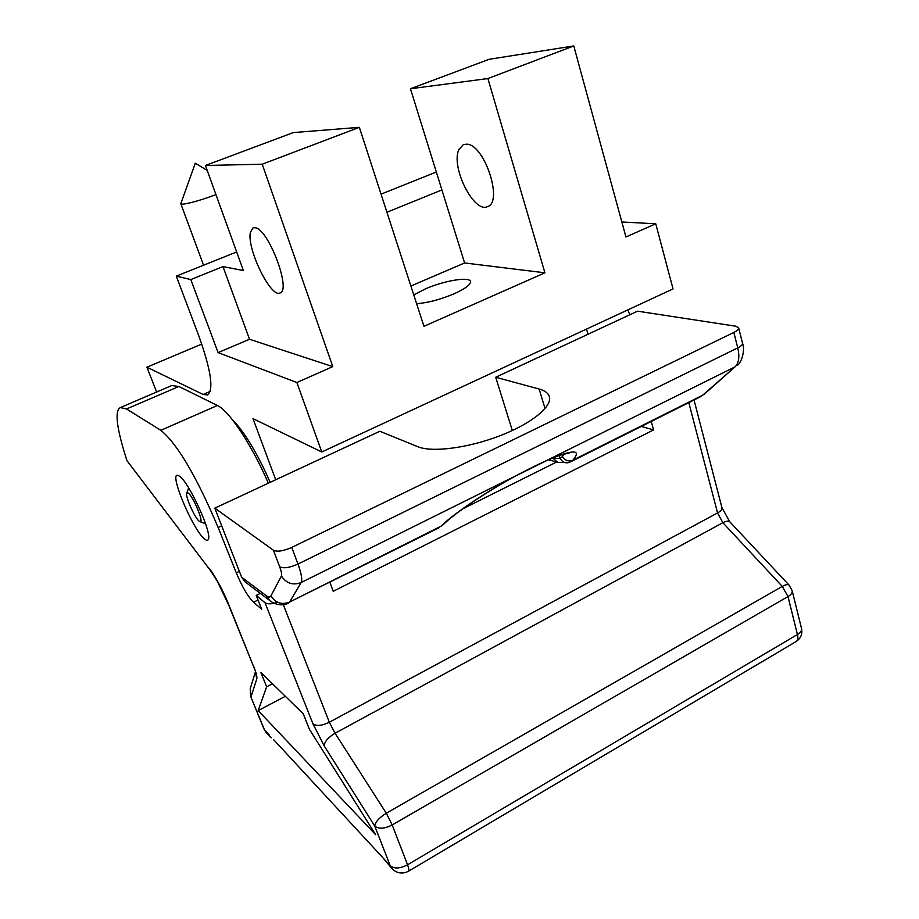 <?xml version="1.0" encoding="UTF-8"?>
<svg xmlns="http://www.w3.org/2000/svg" width="919" height="919" viewBox="0 0 919 919"><rect width="100%" height="100%" fill="white"/><g stroke="black" fill="none" stroke-linecap="round" stroke-linejoin="round"><path stroke-width="1.38" d="M236.665 251.955L176.299 276.125L198.918 336.159C211.094 370.414 213.955 390.024 207.499 394.963L203.133 394.469L146.902 367.198L201.789 344.085M156.621 392.034L146.902 367.198M176.299 276.125L190.807 279.571L218.113 352.609L296.883 382.511L321.765 451.987L673.041 288.911L655.752 223.788L621.841 221.973M241.628 577.189L266.257 595.696L270.037 600.727L245.189 581.945L241.628 577.189L214.816 508.15L273.437 550.24C277.285 552.043 283.397 551.101 291.748 547.425L733.833 332.448C737.279 330.714 738.876 329.174 738.635 327.807L735.717 326.199L637.545 311.173L495.709 377.261L539.131 389.036C544.749 390.575 548.138 393.033 549.298 396.445C552.744 406.29 531.71 423.59 499.741 435.836C467.84 448.139 431.85 452.653 417.789 446.703L379.834 431.252L275.7 479.775L253.001 418.639L321.765 451.987M231.887 419.087C244.305 431.631 257.079 452.722 270.186 482.349M588.022 334.252L586.529 329.071M570.722 461.786L572.882 460.189C568.562 461.832 565.07 460.626 562.394 456.571L563.956 454.02M552.687 457.995L557.902 462.51L568.964 462.521C565.208 463.475 562.267 462.108 560.142 458.42L562.394 456.571M439.11 527.713L289.565 602.071L441.269 526.093C451.378 515.341 485.714 492.033 515.054 476.203L548.08 459.787C573.559 449.253 581.819 449.391 572.882 460.189L702.656 395.216L735.005 366.888L548.08 459.787M487.897 78.552L573.778 45.95L489.184 59.287L410.448 88.752L487.897 78.552L544.921 272.805L423.958 326.302L359.363 127.339L262.225 164.214L332.781 366.624L249.531 339.26L222.984 266.602L243.386 270.542L205.431 165.477L262.225 164.214M573.778 45.95L625.931 236.976L655.752 223.788M296.883 382.511L332.781 366.624M544.921 272.805L464.612 262.96L410.885 286.027M416.606 303.661C427.622 302.914 440.109 299.628 454.066 293.804C465.439 288.658 470.896 284.534 470.459 281.444C469.437 276.366 443.716 280.766 425.244 288.957L413.78 294.953M205.431 165.477L293.345 132.577L359.363 127.339M410.448 88.752L464.612 262.96M467.116 144.157C484.922 145.236 503.336 202.456 487.495 206.614C474.066 213.633 450.724 167.35 458.765 149.797L463.417 144.501L467.116 144.157M441.901 189.934L386.933 212.255M190.807 279.571L222.984 266.602M436.33 172.014L381.052 194.15M255.838 227.82C269.416 231.071 291.415 290.818 280.019 292.954C270.875 298.25 246.809 249.083 250.347 232.461L253.104 227.717L255.838 227.82M218.113 352.609L249.531 339.26M495.709 377.261L512.32 430.529M214.816 508.15L275.7 479.775M126.96 460.672L210.359 570.377L126.96 460.672C116.564 428.357 114.381 410.644 120.4 407.554L171.738 385.555L178.883 386.485L217.389 405.486C228.98 410.563 252.013 445.152 268.337 483.21M179.343 476.122L178.286 475.537C167.844 470.471 193.105 530.803 204.857 539.235C206.672 540.671 207.843 540.694 208.383 539.292C212.232 532.836 188.544 481.315 179.343 476.122M277.504 602.221C271.967 604.151 267.808 604.323 265.028 602.749L256.217 595.409L261.685 609.171L253.529 602.232C247.923 596.695 242.179 586.908 236.298 572.859L218.148 527.495C196.379 476.122 177.264 443.739 160.825 430.322L217.389 405.486M273.701 739.726L382.453 857.255L392.091 868.731L390.23 865.709C394.343 868.972 400.121 868.662 407.554 864.779C408.921 868.524 409.231 870.672 408.484 871.235C402.488 874.268 397.019 873.441 392.091 868.731M120.4 407.554L126.523 408.978L160.825 430.322M258.17 710.594L266.636 686.792L260.824 672.386L303.247 713.787L309.381 729.226L375.687 834.728L258.17 710.594L285.338 696.315M627.826 309.898L629.825 314.769M260.318 593.387L256.217 595.409M651.226 421.465L653.581 429.92L333.218 591.319L329.944 582.393M641.267 426.45L653.581 429.92M801.529 628.539C802.597 634.087 800.805 638.406 796.153 641.519C797.853 640.394 798.289 638.062 797.439 634.512L787.997 596.557L782.264 586.414C785.688 584.541 787.974 584.128 789.111 585.15L729.801 521.82C728.549 520.671 726.24 520.97 722.874 522.693L782.264 586.414L386.302 813.223L392.195 824.94L407.554 864.779L797.439 634.512C800.587 632.605 801.942 630.618 801.529 628.539L792.178 590.745C792.569 592.744 791.179 594.673 787.997 596.557L392.195 824.94C384.659 828.8 378.846 829.179 374.768 826.101C375.251 822.08 379.087 817.795 386.302 813.223L335.056 733.236L722.874 522.693L717.555 512.951C720.806 511.159 722.265 509.402 721.932 507.667L694.04 400.018M556.489 462.085L462.659 508.896M515.421 476.088L547.046 460.373M229.727 607.654L252.955 665.011L230.267 608.447L217.355 581.267L210.359 570.377M269.577 735.315L264.477 729.801L250.577 696.234L250.209 688.768L251.036 696.912L256.803 678.785L255.493 672.57M264.477 729.801L266.085 732.34L264.477 729.801M266.636 686.792L272.472 683.759M215.931 194.564L214.851 194.977C199.17 201.054 180.917 205.684 180.79 203.685L195.299 163.249L207.212 170.394M188.177 493.032C193.289 496.214 204.719 524.152 199.905 521.636L199.285 521.268C194.966 518.373 185.052 496.157 186.741 493.135L188.177 493.032M210.175 391.402L203.133 394.469M699.727 397.157L704.666 393.837L699.727 397.157L570.86 461.717M553.881 458.351L560.142 458.42L559.257 455.514M291.748 547.425L297.963 564.071C301.421 573.594 302.5 579.74 301.191 582.508L289.565 602.071C281.742 605.047 275.528 603.002 270.921 595.949L281.432 575.995C286.326 583.45 292.92 585.621 301.191 582.508L515.054 476.203M266.257 595.696C268.52 597.384 270.083 597.465 270.921 595.949M273.437 550.24L279.686 566.782C281.432 571.515 282.018 574.582 281.432 575.995M733.833 332.448L737.762 347.864L297.963 564.071C289.657 567.77 283.557 568.666 279.686 566.782M737.107 365.463C740.771 364.039 745.642 350.886 742.518 343.155C742.77 344.556 741.185 346.13 737.762 347.864C739.806 356.756 738.887 363.085 735.005 366.888L704.666 393.837M539.131 389.036L545.059 408.599M265.028 602.749L312.977 723.885L324.2 745.918L374.768 826.101L390.23 865.709L382.488 857.347M253.46 665.747C256.148 672.501 257.263 676.844 256.803 678.785M209.279 568.298C216.999 579.004 223.995 592.387 230.267 608.447M688.825 402.625L717.555 512.951L329.324 722.219L335.056 733.236C328.06 737.497 324.441 741.725 324.2 745.918M283.328 604.736L329.324 722.219C322.029 725.78 316.573 726.332 312.977 723.885M126.523 408.978L178.883 386.485M221.686 525.829L218.148 527.495M239.365 571.365L236.298 572.859M258.044 600.004L253.529 602.232M557.902 462.51L548.586 459.707M270.037 600.727C270.542 601.566 279.663 607.62 288.371 603.22M443.13 524.76C452.343 515.341 480.212 495.548 513.284 477.26C532.641 466.726 548.287 459.374 560.222 455.181L569.401 452.964M738.635 327.807L742.518 343.155M568.964 462.521L570.756 461.763M721.932 507.667L729.801 521.82M792.178 590.745L789.111 585.15M252.955 665.011L255.62 671.64M250.209 688.768L255.367 672.007M264.017 729.077L250.577 696.234M271.197 737.865L266.085 732.34M796.153 641.519L408.484 871.235M203.536 265.223L180.79 203.685M199.905 521.636L205.557 523.75M186.741 493.135L188.636 487.874"/></g></svg>
